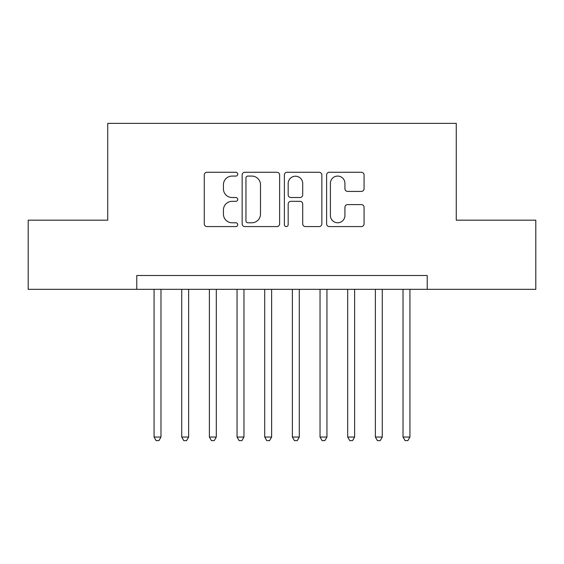 <?xml version="1.0" encoding="UTF-8"?>
<svg xmlns="http://www.w3.org/2000/svg" width="564" height="564" viewBox="0 0 564 564"><rect width="100%" height="100%" fill="white"/><g stroke="black" fill="none" stroke-linecap="round" stroke-linejoin="round"><path stroke-width="0.85" d="M237.74 174.177A1.903 1.903 0 0 0 235.844 172.274L206.995 172.274A2.714 2.714 0 0 0 204.274 174.988L204.274 223.866A2.714 2.714 0 0 0 206.995 226.58L235.844 226.58A1.903 1.903 0 0 0 237.74 224.683A1.903 1.903 0 0 0 235.844 222.78L232.107 222.78A8.686 8.686 0 0 1 223.422 214.087L223.422 210.019A8.686 8.686 0 0 1 232.107 201.327L235.844 201.327A1.903 1.903 0 0 0 237.74 199.43A1.903 1.903 0 0 0 235.844 197.527L232.107 197.527A8.686 8.686 0 0 1 223.422 188.841L223.422 184.766A8.686 8.686 0 0 1 232.107 176.081L235.844 176.081A1.903 1.903 0 0 0 237.74 174.177M361.355 191.422A2.714 2.714 0 0 0 364.069 188.7L364.069 174.988A2.714 2.714 0 0 0 361.355 172.274L329.313 172.274A2.714 2.714 0 0 0 326.598 174.988L326.598 223.866A2.714 2.714 0 0 0 329.313 226.58L361.355 226.58A2.714 2.714 0 0 0 364.069 223.866L364.069 207.305A2.714 2.714 0 0 0 361.355 204.591L347.643 204.591A2.714 2.714 0 0 0 344.928 207.305L344.928 215.518A7.261 7.261 0 0 1 337.66 222.78A7.261 7.261 0 0 1 330.398 215.518L330.398 183.342A7.261 7.261 0 0 1 337.66 176.081A7.261 7.261 0 0 1 344.928 183.342L344.928 188.7A2.714 2.714 0 0 0 347.643 191.422L361.355 191.422M136.777 289.332L28.2 289.332L28.2 220.179L107.731 220.179L107.731 123.361L456.269 123.361L456.269 220.179L535.8 220.179L535.8 289.332L427.223 289.332L427.223 275.5L136.777 275.5L136.777 289.332L427.223 289.332M279.624 174.988A2.714 2.714 0 0 0 276.91 172.274L244.868 172.274A2.714 2.714 0 0 0 242.153 174.988L242.153 223.866A2.714 2.714 0 0 0 244.868 226.58L276.91 226.58A2.714 2.714 0 0 0 279.624 223.866L279.624 174.988M287.09 172.274L319.132 172.274A2.714 2.714 0 0 1 321.847 174.988L321.847 223.866A2.714 2.714 0 0 1 319.132 226.58L305.42 226.58A2.714 2.714 0 0 1 302.706 223.866L302.706 204.041A2.714 2.714 0 0 0 299.992 201.327L290.89 201.327A2.714 2.714 0 0 0 288.176 204.041L288.176 224.683A1.903 1.903 0 0 1 286.279 226.58A1.903 1.903 0 0 1 284.376 224.683L284.376 174.988A2.714 2.714 0 0 1 287.09 172.274M247.857 176.081A1.903 1.903 0 0 0 245.953 177.977L245.953 220.876A1.903 1.903 0 0 0 247.857 222.78L251.791 222.78A8.686 8.686 0 0 0 260.483 214.087L260.483 184.766A8.686 8.686 0 0 0 251.791 176.081L247.857 176.081M302.706 183.476A7.261 7.261 0 0 0 295.437 176.215A7.261 7.261 0 0 0 288.176 183.476L288.176 194.813A2.714 2.714 0 0 0 290.89 197.527L299.992 197.527A2.714 2.714 0 0 0 302.706 194.813L302.706 183.476M154.064 289.332L154.064 437.044L160.98 437.044L160.98 289.332M160.98 437.044L158.907 440.639L156.136 440.639L154.064 437.044M181.728 289.332L181.728 437.044L188.637 437.044L188.637 289.332M188.637 437.044L186.564 440.639L183.801 440.639L181.728 437.044M209.385 289.332L209.385 437.044L216.301 437.044L216.301 289.332M216.301 437.044L214.228 440.639L211.465 440.639L209.385 437.044M237.049 289.332L237.049 437.044L243.965 437.044L243.965 289.332M243.965 437.044L241.893 440.639L239.122 440.639L237.049 437.044M264.713 289.332L264.713 437.044L271.629 437.044L271.629 289.332M271.629 437.044L269.55 440.639L266.786 440.639L264.713 437.044M292.371 289.332L292.371 437.044L299.287 437.044L299.287 289.332M299.287 437.044L297.214 440.639L294.45 440.639L292.371 437.044M320.035 289.332L320.035 437.044L326.951 437.044L326.951 289.332M326.951 437.044L324.878 440.639L322.107 440.639L320.035 437.044M347.699 289.332L347.699 437.044L354.615 437.044L354.615 289.332M354.615 437.044L352.535 440.639L349.772 440.639L347.699 437.044M375.363 289.332L375.363 437.044L382.272 437.044L382.272 289.332M382.272 437.044L380.199 440.639L377.436 440.639L375.363 437.044M403.02 289.332L403.02 437.044L409.936 437.044L409.936 289.332M409.936 437.044L407.864 440.639L405.093 440.639L403.02 437.044"/></g></svg>

